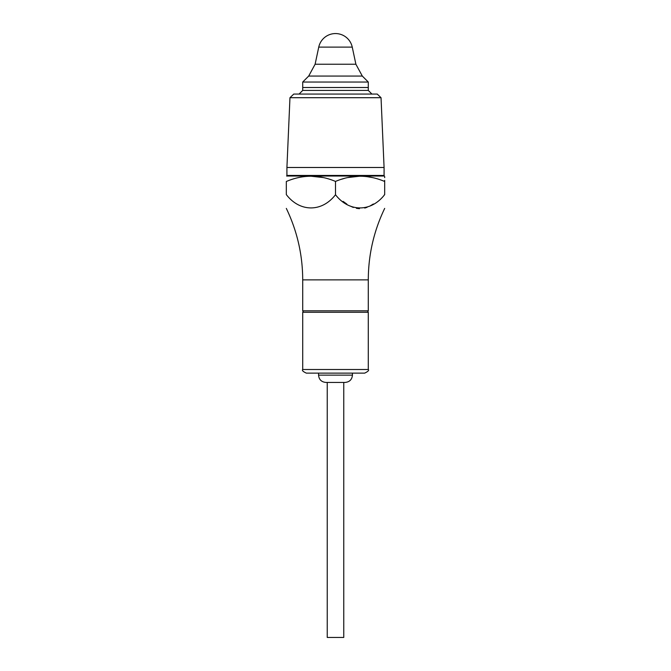 <?xml version="1.0" encoding="UTF-8"?>
<svg xmlns="http://www.w3.org/2000/svg" width="671" height="671" viewBox="0 0 671 671"><rect width="100%" height="100%" fill="white"/><g stroke="black" fill="none" stroke-linecap="round" stroke-linejoin="round"><path stroke-width="1.01" d="M335.5 181.43C319.102 174.494 302.705 174.51 286.316 181.489C286.324 174.619 286.324 174.619 286.316 181.489L286.316 194.59C286.316 211.994 286.316 211.994 286.316 194.59C299.862 212.321 321.954 212.346 335.5 194.724L335.5 181.43C351.898 174.494 368.295 174.51 384.684 181.489C384.676 174.619 384.676 174.619 384.684 181.489L384.684 194.59C384.684 211.994 384.684 211.994 384.684 194.59L384.198 195.06M335.5 194.724C349.046 212.363 371.147 212.304 384.684 194.59M323.388 177.58L310.388 176.154M367.557 87.507L303.443 87.507M368.287 312.292L302.713 312.292L302.713 369.495L368.287 369.495L368.287 312.292M327.238 382.428L327.238 637.45L343.762 637.45L343.762 382.428L345.154 382.428L325.846 382.428C321.417 381.992 318.993 379.568 318.557 375.139L318.557 373.135L352.443 373.135L352.443 375.139L318.557 375.139M362.306 76.058L308.694 76.058L302.713 82.038L368.287 82.038L362.306 76.058L355.89 64.24L315.11 64.24L318.75 47.113L352.25 47.113L355.89 64.24M302.713 82.038L302.713 87.507L368.287 87.507L368.287 82.038M302.713 369.495C301.782 370.375 302.998 371.591 306.353 373.135L364.647 373.135C368.027 371.533 369.243 370.317 368.287 369.495M286.92 175.45L286.626 176.037L384.374 176.037L384.08 175.45L286.92 175.45L286.92 167.49L384.08 167.49L384.08 175.45M381.036 97.706L289.964 97.706L293.764 94.066L377.236 94.066L381.036 97.706L384.08 167.49M384.676 176.624L384.684 177.672M384.676 180.331L384.684 181.489M372.581 177.614L366.332 176.523M360.101 176.154L347.612 177.58M344.433 178.377L341.623 179.216M373.37 203.984L370.207 205.88M367.079 207.314L364.747 208.069M359.446 208.689L356.418 208.329M353.332 207.456L349.994 205.963M346.873 204.118L343.099 201.392M299.065 94.066L302.713 90.417L368.287 90.417L371.935 94.066M286.316 208.404C297.169 230.992 302.638 254.812 302.713 279.866L368.287 279.866C368.362 254.812 373.831 230.992 384.684 208.404M368.287 279.866L368.287 310.832L302.713 310.832L302.713 279.866M352.443 375.139C352.007 379.56 349.583 381.992 345.154 382.428M308.694 76.058L315.11 64.24M352.25 47.113A17.127 17.127 0 0 0 318.75 47.113M368.287 90.417L368.287 87.775M302.713 90.417L302.713 87.775M303.443 312.292L302.713 310.832M368.287 310.832L367.557 312.292M289.964 97.706L286.92 167.49"/></g></svg>
